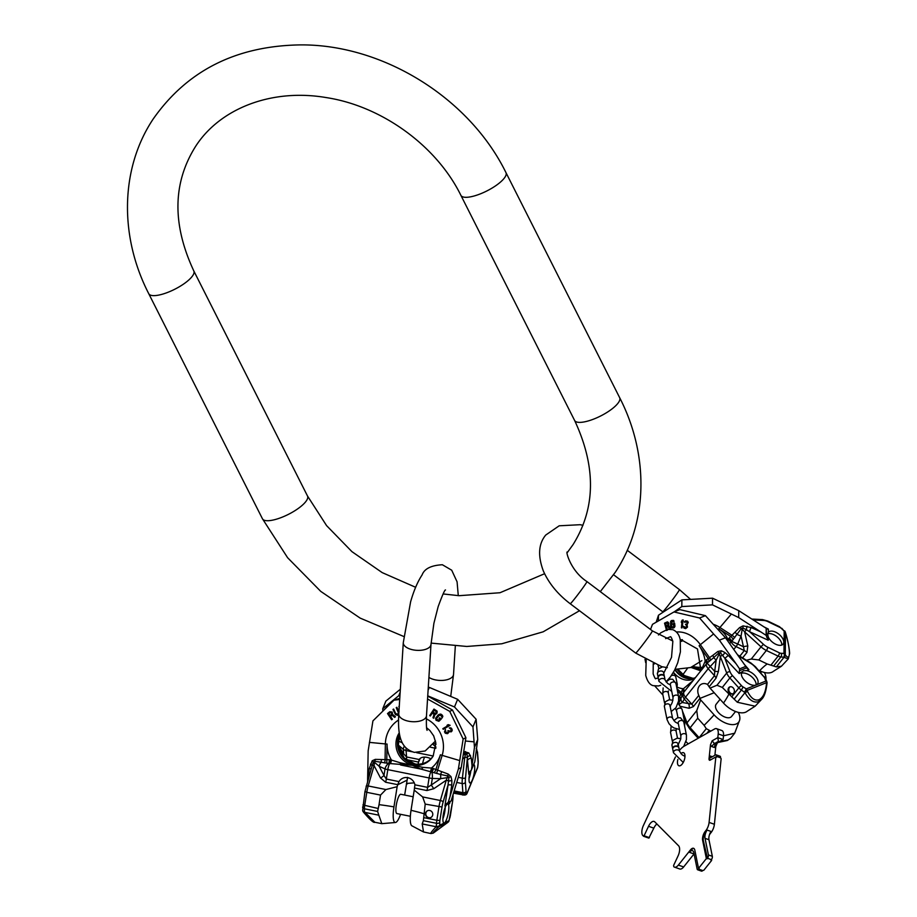 <?xml version="1.0" encoding="UTF-8"?>
<svg xmlns="http://www.w3.org/2000/svg" width="917" height="917" viewBox="0 0 917 917"><rect width="100%" height="100%" fill="white"/><g stroke="black" fill="none" stroke-linecap="round" stroke-linejoin="round"><path stroke-width="1.38" d="M656.881 823.982A8.207 3.748 -70.7 0 0 653.821 828.154L648.525 826.297A8.207 3.748 109.3 0 1 654.096 821.437A8.207 3.748 109.3 0 1 654.795 821.884L678.58 845.783A8.207 3.748 109.3 0 1 678.041 855.962L673.605 865.442L673.789 866.691A8.207 3.748 109.3 0 0 674.488 867.138A8.207 3.748 109.3 0 0 678.351 865.098L690.455 849.921A6.568 2.992 109.3 0 1 693.539 848.282A6.568 2.992 109.3 0 1 694.822 850.162L698.525 868.388L706.354 858.576L702.64 840.35A6.568 2.992 109.3 0 1 705.162 831.478L706.205 830.16A6.568 2.992 109.3 0 1 706.422 829.839A8.207 3.748 -70.7 0 0 709.093 822.411L715.845 756.926L710.136 760.147A2.464 1.123 109.3 0 1 709.552 760.239A2.464 1.123 109.3 0 1 709.047 758.657L710.492 744.719L712.131 740.821L717.828 737.6L718.206 733.932A8.207 3.748 -70.7 0 0 716.532 728.671A8.207 3.748 -70.7 0 0 714.584 728.981L684.174 746.174A20.197 9.227 109.3 0 0 679.451 750.45M648.525 826.297L644.089 835.777L642.886 835.639A8.207 3.748 109.3 0 1 643.425 825.472L675.233 757.396A20.197 9.227 109.3 0 1 675.451 756.915M677.846 759.448A6.946 3.175 -70.7 0 0 677.583 763.792A6.946 3.175 -70.7 0 0 678.924 765.787A6.946 3.175 -70.7 0 0 683.314 762.325A6.946 3.175 -70.7 0 0 684.85 754.668A6.946 3.175 -70.7 0 0 683.509 752.674A6.946 3.175 -70.7 0 0 680.918 753.659M682.924 762.348A6.946 3.175 -70.7 0 0 682.798 763.208M717.426 742.678L715.787 746.576L714.893 755.287M716.532 728.671L721.828 730.528A8.207 3.748 109.3 0 1 723.513 735.789L723.135 739.446L715.077 744.226L714.389 747.493L715.787 746.576M653.821 828.154L648.835 838.115L643.619 836.27M694.054 853.899L683.658 866.943A8.207 3.748 109.3 0 1 679.784 868.995L674.488 867.138M711.477 859.538L711.649 860.421L703.832 870.233L702.709 870.531A2.464 1.123 109.3 0 1 701.551 871.15L697.631 869.774A2.464 1.123 109.3 0 1 697.149 869.075L693.791 852.558A6.568 2.992 109.3 0 0 692.518 850.678A6.568 2.992 109.3 0 0 689.424 852.317L691.143 850.162A6.568 2.992 109.3 0 1 693.871 848.443M709.368 835.009A6.568 2.992 109.3 0 1 710.457 833.335L711.5 832.017L710.813 831.776A6.568 2.992 -70.7 0 0 708.956 839.72L712.337 856.318A2.464 1.123 109.3 0 1 711.397 859.642L710.962 860.18L711.649 860.421M715.845 756.926L716.532 757.167L716.601 756.422A2.464 1.123 -70.7 0 0 716.097 754.84L720.028 756.216A2.464 1.123 -70.7 0 1 720.533 757.786L721.14 758.772L714.389 824.268A8.207 3.748 109.3 0 1 711.718 831.685A6.568 2.992 -70.7 0 0 711.5 832.017M710.492 744.719L711.615 746.53L714.011 743.847L718.401 741.372L717.828 737.6M715.019 744.26L712.131 740.821M709.941 760.239A2.464 1.123 109.3 0 1 709.747 758.898L710.045 755.929A2.464 1.123 109.3 0 0 710.549 757.499A2.464 1.123 109.3 0 0 711.133 757.408L715.524 754.932A2.464 1.123 -70.7 0 1 716.097 754.84M707.477 858.278L703.328 840.591A6.568 2.992 109.3 0 1 705.849 831.719L706.892 830.401A6.568 2.992 -70.7 0 0 705.035 838.344L708.417 854.942A2.464 1.123 109.3 0 1 707.477 858.278L711.397 859.642M698.525 868.388L699.212 868.628L698.788 869.167A2.464 1.123 109.3 0 1 697.631 869.774M689.424 852.317L693.344 853.693A6.568 2.992 109.3 0 1 693.894 853.074M706.354 858.576L707.041 858.816M706.892 830.401L706.205 830.16M672.734 749.017A3.152 2.224 -11.5 0 1 672.677 748.799A3.152 2.224 -11.5 0 1 673.112 747.252A3.152 2.224 -11.5 0 1 676.414 745.911A3.152 2.224 -11.5 0 1 678.855 747.538A3.152 2.224 -11.5 0 1 678.889 747.768M673.204 747.687A3.152 2.224 -11.5 0 1 676.494 746.346A3.152 2.224 -11.5 0 1 678.947 747.985L679.657 751.481A3.152 2.224 -11.5 0 0 677.216 749.854A3.152 2.224 -11.5 0 0 673.915 751.183A3.152 2.224 -11.5 0 0 673.479 752.742L672.769 749.235A3.152 2.224 -11.5 0 1 673.204 747.687M658.2 677.617A3.152 2.224 -11.5 0 1 658.142 677.411A3.152 2.224 -11.5 0 1 658.578 675.852A3.152 2.224 -11.5 0 1 661.868 674.511A3.152 2.224 -11.5 0 1 664.321 676.15A3.152 2.224 -11.5 0 1 664.355 676.368M658.67 676.288A3.152 2.224 -11.5 0 1 661.959 674.946A3.152 2.224 -11.5 0 1 664.412 676.586L665.123 680.093A3.152 2.224 -11.5 0 0 662.67 678.454A3.152 2.224 -11.5 0 0 659.38 679.795A3.152 2.224 -11.5 0 0 658.945 681.342L658.223 677.846A3.152 2.224 -11.5 0 1 658.67 676.288M758.565 670.224L759.631 670.74A18.363 9.949 38.6 0 0 773.398 671.313L781.433 666.235L776.332 666.911L783.978 657.329L788.288 658.887L789.548 653.901A2.522 1.96 -179.4 0 0 789.422 653.271C789.319 648.032 788.012 641.247 785.502 632.925L785.273 654.818C787.829 658.314 789.216 657.798 789.422 653.271M781.433 666.235L788.288 658.887M783.783 642.095A9.468 5.124 -141.4 0 1 783.118 644.124A9.468 5.124 -141.4 0 1 775.656 644.204A9.468 5.124 -141.4 0 1 768.263 636.983L767.689 634.3L768.32 632.317A9.468 5.124 -141.4 0 1 777.375 633.12A9.468 5.124 -141.4 0 1 783.783 642.095M768.32 632.317L768.354 629.085L766.853 629.085M674.247 611.845L681.824 606.561L712.486 604.865L738.678 617.577L766.108 635.355L768.228 640.215L749.785 631.824A3.783 1.341 114.5 0 1 751.206 627.549L743.068 625.875L739.583 627.606L729.153 638.083A9.227 7.141 -179.4 0 0 728.236 639.046L727.376 640.479M767.724 633.842A9.468 5.124 -141.4 0 1 776.642 636.478A9.468 5.124 -141.4 0 1 781.788 644.582A9.468 5.124 38.6 0 1 781.754 645.075M785.124 631.859L785.261 632.111A2.522 1.96 0.6 0 0 784.184 631.056L783.955 653.408A2.522 1.719 91.9 0 1 783.726 656.973A2.522 2.189 -35.6 0 0 785.021 654.463A2.522 1.96 0.6 0 0 783.955 653.408L781.135 653.317A3.783 2.052 -141.4 0 1 779.461 652.858L767.712 647.207A10.098 5.468 -141.4 0 1 763.425 644.284L749.785 631.824L746.472 629.773A3.783 0.974 100.5 0 1 747.08 626.219M743.068 625.875A3.783 0.63 89.9 0 0 743.011 628.111L746.472 629.773L744.604 631.813L742.208 629.2L741.062 636.123L737.715 643.998A6.304 2.063 -64.3 0 1 736.053 646.611L733.749 649.5M776.332 666.911L767.185 663.977A56.785 18.581 -64.3 0 0 759.631 670.74M764.434 672.482A18.363 9.949 -141.4 0 1 765.947 679.302M767.712 647.207A2.522 0.825 115.7 0 1 766.371 650.474L758.817 659.953L751.275 659.036L746.415 660.229M758.817 659.953L767.185 663.977M766.646 637.155L766.176 628.271L738.747 610.653L738.678 617.577M766.108 635.355L766.176 628.271M712.486 604.865L712.555 598.182L738.747 610.653M681.824 606.561L681.893 599.878L712.555 598.182M656.194 622.173L658.475 615.215L658.406 620.878M658.475 615.215L681.893 599.878M680.712 640.066A20.197 15.635 -179.4 0 0 680.964 641.453M680.655 640.089A20.197 15.635 -179.4 0 0 680.861 641.476M739.583 627.606A3.783 1.33 31.2 0 1 741.303 628.546L743.011 628.111L742.208 629.2L741.303 628.546L731.743 641.281A5.766 4.47 -179.4 0 0 731.17 641.877L729.645 643.7M763.425 644.284L761.007 646.817L744.604 631.813L747.802 645.981L746.977 652.4L742.598 657.89M747.802 645.981A6.316 1.742 -12.7 0 0 743.458 646.772L744.295 650.577L739.824 656.194M729.153 638.083A3.783 1.811 48.6 0 1 731.743 641.281A6.304 0.676 23 0 0 737.715 643.998L743.458 646.772L741.062 636.123A6.304 0.676 23 0 1 737.153 634.461A3.783 0.917 46.4 0 0 735.216 632.501M730.792 642.347A3.783 2.052 38.6 0 0 727.869 639.504A28.244 21.87 0.6 0 0 718.756 628.741A7.577 3.026 -57.2 0 0 719.925 627.503L732.316 635.504A3.783 1.055 41.8 0 1 734.758 637.705M733.199 639.619A3.783 1.662 53.9 0 0 730.975 636.616L718.756 628.741M680.815 706.422L689.091 708.279L693.367 706.606L700.015 698.261L698.765 695.395A8.964 7.198 -111.8 0 1 701.929 683.956A8.964 7.198 -111.8 0 1 707.511 684.437L710.045 688.128L716.968 685.251L722.309 687.441L737.325 702.25L755.138 706.193L761.993 698.972C764.354 696.462 766.016 691.407 766.956 683.807L766.589 682.626L747.068 690.455A2.522 1.215 -25.4 0 1 744.65 691.968L746.323 688.896A2.522 2.029 68.2 0 1 747.068 690.455L747.389 691.143C750.851 698.181 754.714 701.058 758.989 699.751C763.139 697.677 765.649 692.255 766.509 683.486M758.989 699.751A2.522 2.029 68.2 0 1 758.554 701.665L761.993 698.972M758.554 701.665C753.728 703.156 749.2 700.152 744.982 692.656L737.325 702.25M719.49 741.727L728.006 739.985A2.522 2.029 68.2 0 1 727.307 740.512L718.206 742.449M738.323 712.371A18.363 9.949 -141.4 0 1 739.171 721.37L734.712 733.187L730.654 738.277L728.006 739.985M734.712 733.187L723.502 735.812M710.813 731.113L706.285 728.671L704.107 725.324A56.785 14.03 138 0 0 714.102 714.847A18.363 9.949 -141.4 0 0 739.171 721.37M710.045 688.128L723.49 703.064A18.363 9.949 38.6 0 0 747.286 711.191L755.138 706.193M699.155 737.704A6.304 3.416 -141.4 0 1 699.121 737.669L690.18 727.731L697.734 718.24L696.771 710.583L700.657 699.9L714.102 714.847M700.657 699.9L700.061 698.376L714.183 692.713M720.097 699.293L716.166 704.222A9.846 5.33 38.6 0 0 719.432 713.564A9.846 5.33 38.6 0 0 730.241 717.449A9.846 5.33 38.6 0 0 731.56 716.486L735.537 711.5M756.548 684.804A9.846 5.33 38.6 0 0 757.419 684.059A9.846 5.33 38.6 0 0 755.734 676.402A9.846 5.33 38.6 0 0 746.598 670.625L743.435 670.717L741.555 672.654A9.846 5.33 38.6 0 0 745.659 681.457A9.846 5.33 38.6 0 0 755.619 685.171L765.844 681.067A2.522 2.029 68.2 0 1 766.589 682.626L767.036 682.959A2.522 2.522 0 0 0 766.887 681.858A2.522 1.582 159.7 0 0 765.844 681.067L764.801 678.259A2.522 1.582 -20.3 0 1 765.844 679.038L755.448 666.762L750.874 662.968L737.451 654.738M701.15 670.43L705.173 661.203A28.244 22.696 -111.8 0 0 699.121 645.763A7.577 1.284 -35.3 0 1 700.359 644.697L713.586 633.968L699.591 617.989L705.425 615.651L725.462 637.762L745.785 666.395L739.595 668.871L739.217 673.582L742.059 671.737M746.598 670.625L748.937 669.685L746.759 668.184M741.394 673.307A9.846 5.33 -141.4 0 1 751.069 676.242A9.846 5.33 -141.4 0 1 756.078 685.022M654.91 686.076L662.945 695.075M645.006 659.277L645.706 662.67M705.425 615.651L679.818 609.61L673.984 611.948L652.503 624.328L650.508 629.475M699.591 617.989L673.984 611.948M725.462 637.762L719.409 640.192L713.586 633.968M701.367 670.247L706.548 663.725A5.766 4.631 68.2 0 1 707.099 663.151L713.655 657.661L716.166 660.125L719.409 653.626A2.522 1.238 -30.2 0 1 720.51 652.858L724.762 658.142A3.783 0.825 136.9 0 0 728.213 655.346L736.019 663.679L739.595 668.871M736.019 663.679L719.409 640.192M745.785 666.395L746.53 667.874L739.4 670.728M710.583 660.194A3.783 1.375 52.6 0 0 709.517 657.649L712.807 655.357A3.783 1.421 57.8 0 1 713.655 657.661L718.951 652.835L720.338 656.618A2.522 1.559 158.8 0 1 722.779 655.346A3.783 1.123 122.6 0 0 724.866 652.503L728.213 655.346M697.734 718.24L704.107 725.324M733.21 687.922A3.783 3.038 -111.8 0 0 729.817 686.902A3.783 3.038 -111.8 0 0 729.233 692.908A3.783 3.038 -111.8 0 0 732.626 693.928A3.783 3.038 -111.8 0 0 733.21 687.922M709.414 686.489L716.062 678.144L718.412 671.508A6.304 0.699 7.4 0 1 714.71 671.313L716.166 660.125L710.331 666.441A6.304 1.559 138 0 0 708.211 668.711A6.304 3.416 38.6 0 1 706.548 663.725A3.783 2.052 38.6 0 0 705.551 660.733A9.227 7.416 68.2 0 1 706.434 659.816L709.517 657.649L700.359 644.697A30.078 24.174 -111.8 0 0 676.448 632.008M679.657 704.852L679.13 704.141L682.363 702.514L691.785 704.153L698.765 695.395M689.091 708.279A6.316 5.17 102.6 0 0 688.701 703.924L684.323 699.063A6.304 5.605 29.7 0 1 683.394 692.885A3.783 1.868 28 0 0 682.122 690.306A9.227 7.416 68.2 0 1 682.844 689.206L692.954 680.701M679.096 704.222A2.522 1.238 -30.2 0 1 679.13 704.141L678.74 703.259L681.87 696.221A3.783 2.545 20.8 0 0 680.643 693.871L682.122 690.306M681.87 696.221L683.394 692.885A5.766 4.631 68.2 0 1 683.841 692.197A6.304 3.416 38.6 0 0 685.515 697.172A6.304 1.559 138 0 0 684.323 699.063L682.363 702.514A6.304 5.605 29.7 0 1 680.895 698.743A3.783 2.43 15.1 0 0 679.635 696.954L680.643 693.871L677.48 691.12M682.592 694.513A3.783 1.742 22.5 0 0 681.136 692.392L677.01 688.816M690.237 684.105L689.744 683.348M702.009 669.341A3.783 3.187 32.2 0 0 702.204 667.725M702.823 668.321L684.22 691.727A3.783 2.052 38.6 0 0 683.222 688.736A28.244 22.696 -111.8 0 1 677.296 687.211M706.17 664.195A3.783 2.052 38.6 0 0 705.173 661.203L705.551 660.733M716.062 678.144A6.304 3.416 38.6 0 0 714.492 675.68L714.71 671.313L707.099 663.151A3.783 2.178 49.8 0 0 706.434 659.816M708.726 661.742A3.783 2.224 56.3 0 0 708.142 658.521L699.121 645.763M721.37 650.761A3.783 1.295 110.7 0 1 720.51 652.858L718.951 652.835A3.783 1.238 41.1 0 0 717.862 651.471L721.37 650.761L724.866 652.503M668.161 626.082L666.579 626.815L667.484 630.094M669.479 629.142L670.476 628.695L668.642 625.509L668.837 623.124L667.645 621.909L666.774 622.127L668.47 623.273L668.275 625.646L670.109 628.844L669.456 629.154L667.794 626.219L666.212 626.964L667.117 630.243M672.746 623.789L674.637 623.285L674.946 626.414L674.27 627.583L673.41 628.007L674.58 626.563L674.259 623.434L672.746 623.789L672.872 624.764L673.789 624.557L673.663 626.769L671.943 627.159L671.152 625.83L671.221 621.772L674.064 621.967L672.906 620.373L670.636 621.233L670.545 625.956L671.531 627.927L673.41 628.007M674.064 621.967L673.731 620.465L671.473 620.534M671.978 621.371L671.152 625.83M673.651 626.884L672.31 627.01L671.519 625.681M682.466 621.233L681.32 622.46L681.457 621.141L682.867 620.167L682.019 627.916L681.377 627.824L682.076 621.394L681.32 622.46M682.019 627.916L683.245 620.007L682.225 620.075M685.503 620.866L687.59 621.187L688.243 622.391L687.062 624.798L687.475 627.136L685.675 628.615L687.085 627.297L686.673 624.958L687.853 622.551L686.489 620.981L684.449 621.6L684.735 622.368L686.432 621.818L687.292 623.079L686.592 624.259L685.457 624.282L686.604 625.795L686.088 627.709L684.632 627.641L683.257 626.219L683.967 628.134L685.675 628.615M686.225 627.652L683.257 626.219M686.982 624.099L685.457 624.282M685.824 621.554L684.735 622.368M667.45 622.712L665.673 623.537L666.315 625.887M654.302 663.988L653.179 663.931M654.268 664L654.165 663.255M666.567 630.506L664.538 623.159L666.774 622.127M665.96 626.024L665.306 623.686L667.404 622.884L667.966 624.913L665.96 626.024M680.322 640.204A20.197 16.231 68.2 0 1 682.237 639.665M674.809 669.719A20.197 16.231 -111.8 0 0 694.971 677.835A20.197 16.231 -111.8 0 0 695.373 677.663M675.095 669.353A20.197 16.231 -111.8 0 0 691.991 678.523A20.197 16.231 -111.8 0 0 695.178 677.755M678.614 703.74L678.74 703.259A3.783 2.74 35.1 0 0 678.305 702.307M730.173 686.787A3.783 3.038 -111.8 0 0 729.932 692.622A3.783 3.038 -111.8 0 0 732.97 693.768M371.053 769.569L372.096 765.81A2.522 0.825 16.2 0 1 374.079 765.684L380.498 777.948L385.621 782.235L397.726 784.665L399.021 781.605A8.964 8.574 -116.4 0 1 414.92 784.814L414.22 790.133L422.645 796.93L425.213 804.094L423.367 820.669L422.198 823.924L423.516 831.96L430.933 833.553L433.191 833.14A2.522 2.419 63.6 0 0 433.661 832.831C431.953 833.564 433.558 831.673 438.464 827.134L438.945 826.687A2.522 1.662 47.3 0 1 436.595 826.286A2.522 1.616 -0.2 0 0 439.759 825.22A2.522 2.419 63.6 0 1 438.945 826.687L448.161 822.113A2.522 2.419 63.6 0 0 448.975 820.646L449.995 817.185A2.522 0.871 16.5 0 1 450.018 817.414A2.522 0.871 16.5 0 1 449.869 817.597M431.678 833.335C429.729 834.161 431.208 831.96 436.114 826.733L422.198 823.924M362.777 809.711A2.522 1.616 -0.2 0 0 362.662 810.215A2.522 1.616 -0.2 0 0 364.416 811.751L374.858 822.262C373.815 823.168 370.09 819.867 363.659 812.37A2.522 0.974 142.7 0 0 364.909 812.382L378.813 815.19L377.621 811.453L379.03 804.656A56.785 9.858 -171 0 1 393.955 806.88A18.363 4.298 -78.6 0 0 395.284 822.515L381.827 823.661L378.813 815.19M433.661 832.831L448.149 822.125A2.522 2.522 0 0 0 448.986 820.875A2.522 0.871 -163.5 0 0 448.975 820.646L444.585 822.824A9.846 2.304 101.4 0 0 448.092 814.032A9.846 2.304 101.4 0 0 448.402 804.324L447.542 803.854L448.402 804.324L449.513 803.028M362.765 806.765A2.522 1.616 -0.2 0 0 362.651 807.258A2.522 1.616 -0.2 0 0 364.404 808.794L364.416 811.751A2.522 0.974 142.7 0 1 363.178 811.728A2.522 0.974 142.7 0 1 363.086 811.407M400.557 814.307A18.363 4.298 -78.6 0 1 395.284 822.515M414.22 790.133L411.034 810.319A18.363 4.298 101.4 0 0 412.042 825.896L423.516 831.96M404.649 795.05L407.584 777.364M377.621 811.453L364.404 808.794A6.304 1.479 -78.6 0 1 364.668 805.745L366.789 792.322L380.532 795.096L385.908 789.537L397.141 786.694L393.955 806.88M397.141 786.694L397.691 784.803L406.724 780.31M413.177 796.77L400.786 794.271A9.846 2.304 101.4 0 0 400.351 794.34A9.846 2.304 101.4 0 0 396.419 804.335A9.846 2.304 101.4 0 0 396.901 813.574L410.369 816.279M447.542 803.854L446.017 805.504A9.846 2.304 101.4 0 0 443.106 816.096A9.846 2.304 101.4 0 0 443.931 823.042A9.846 2.304 101.4 0 0 444.149 823.042L444.585 822.824M446.017 805.504L444.917 806.054L446.739 803.544L450.109 801.882L449.502 803.773L449.731 802.375M445.238 807.235A9.846 2.304 -78.6 0 1 442.9 818.824M371.087 769.168A3.783 0.779 8.5 0 0 369.287 768.412L372.21 760.755L375.305 759.379L389.312 759.712A9.227 8.826 63.6 0 1 390.791 759.884L400.339 762.806L423.001 767.38L431.403 768.068A28.244 27.029 -116.4 0 0 440.401 754.794A7.577 1.547 16.9 0 0 442.154 755.367A30.078 28.782 -116.4 0 0 426.336 718.836M365.035 791.509L366.789 792.322A12.62 2.946 -78.6 0 1 368.198 785.972L374.079 765.684L374.423 762.302L373.414 762.187L372.096 765.81A3.783 1.192 22 0 0 370.399 764.159M367.568 781.295L369.287 768.412M399.766 698.399L393.978 700.164L372.932 720.888L368.164 750.84L367.602 779.737M399.697 699.488L393.978 700.164M381.289 759.78A3.783 1.868 88.2 0 1 381.002 762.44A6.304 4.195 114.3 0 0 379.168 766.28L374.423 762.302L374.755 761.259L388.751 763.437A5.766 5.513 63.6 0 1 389.679 763.54L412.49 765.363L420.983 769.088L430.956 771.85A5.766 5.513 63.6 0 1 431.861 772.114L440.584 774.441A6.316 1.651 91.4 0 1 440.63 778.659L448.929 777.398L448.035 785.078A3.783 0.779 -171.5 0 1 451.76 785.021L450.075 796.346L448.218 802.375L451.13 800.919L461.228 767.586L465.905 737.692L452.482 710.022L449.731 711.386L427.551 699.006M452.482 710.022L427.735 696.06M465.905 737.692L463.142 739.068L449.731 711.386M461.228 767.586L458.385 769.008L463.142 739.068M450.075 796.346L458.385 769.008M448.218 802.375L446.739 803.544M451.13 800.919L450.109 801.882M446.247 780.229A2.522 0.825 -163.8 0 1 448.688 781.238A3.783 0.757 173.6 0 1 451.886 780.573L451.76 785.021M380.532 795.096L379.03 804.656M432.732 814.881A3.783 3.622 -116.4 0 0 427.437 810.766A3.783 3.622 -116.4 0 0 426.978 817.116A3.783 3.622 -116.4 0 0 432.732 814.881M414.805 788.104L426.909 790.546L433.81 788.689A6.304 0.596 55.8 0 1 431.288 785.009L440.63 778.659L432.32 778.441A6.304 1.1 -171 0 1 429.099 777.948A6.304 1.479 101.4 0 1 430.956 771.85A3.783 0.883 101.4 0 0 432.079 768.194A9.227 8.826 63.6 0 1 433.523 768.618L448.126 774.04L451.004 776.619L451.886 780.573M380.498 777.948A6.316 2.533 152.4 0 0 383.994 775.484L386.332 779.049L399.021 781.605M375.305 759.379A3.783 1.708 106 0 1 374.755 761.259L373.414 762.187A3.783 1.467 33.5 0 0 372.21 760.755M384.372 762.955A3.783 1.834 93.8 0 0 385.06 759.861L385.369 743.928L369.425 742.38M389.312 759.712A3.783 0.986 91.6 0 1 388.751 763.437A6.304 4.195 114.3 0 0 385.025 768.916A6.304 1.1 -171 0 0 387.811 769.638L429.099 777.948L427.609 787.371L431.288 785.009L432.32 778.441A6.304 1.651 91.4 0 0 431.861 772.114A3.783 0.768 111 0 0 433.523 768.618M386.607 763.208A3.783 1.02 86.1 0 0 386.768 759.757L387.077 744.054A7.577 1.055 -178.9 0 1 385.369 743.928A30.078 28.782 -116.4 0 1 398.54 720.028M423.001 767.38A3.783 2.27 111.4 0 1 420.983 769.088L400.614 764.984A3.783 0.665 93.3 0 1 400.339 762.806M430.279 771.724A3.783 0.883 101.4 0 0 431.403 768.068L432.079 768.194M434.131 772.779A3.783 0.688 116.3 0 0 435.884 769.65L440.401 754.794M436.607 773.478L442.154 755.367L459.635 760.56M433.81 788.689L446.247 780.218L447.874 775.988L440.584 774.441L441.616 771.931M448.126 774.04L447.874 775.988L448.929 777.398A3.783 0.699 161.8 0 1 451.004 776.619M390.355 763.678A3.783 0.883 101.4 0 0 391.467 760.021A28.244 27.029 -116.4 0 1 387.077 744.054M390.55 716.452L392.396 719.226L391.639 719.776L387.513 713.552L389.805 711.707L392.029 712.165L392.396 714.503L395.284 716.853L394.619 717.392L391.995 715.226L390.367 716.532L392.178 715.145M394.619 717.392L395.468 716.762L392.579 714.412L392.201 712.073L389.805 711.707M395.697 713.609L393.634 709.059L395.697 713.609L397.439 714.492L398.437 712.841L396.224 707.649L396.866 707.294L398.929 711.844M397.611 714.4L395.88 713.518M399.101 711.752L396.866 707.294M432.411 713.002L430.325 716.005L432.239 713.094L434.039 714.274L432.973 717.747L433.718 718.229L434.853 714.412L436.526 713.713L437.1 711.913L433.97 709.059L429.695 715.592L430.325 716.005M435.46 714.412L437.054 713.071L437.111 711.133L433.97 709.059M433.718 718.229L435.025 714.32M439.69 717.782L441.272 718.985L438.865 721.312L441.1 719.077L439.69 717.782L439.014 718.504L439.862 719.295L438.028 720.533L436.377 718.55L439.644 715.008L441.478 716.039L442.109 717.977L442.51 715.856L440.137 714.102L438.028 715.077L435.598 718.263L436.022 720.258L438.865 721.312M442.109 717.977L442.831 716.36L442.326 715.214L440.905 714.125L438.853 714.469M439.3 715.122L436.893 717.438M438.704 720.453L436.607 718.962L437.065 717.346M443.232 729.324L450.132 725.29L448.172 724.636L449.949 725.381L443.232 729.324L442.842 728.671L448.413 725.393L447.026 725.313L448.172 724.636M447.84 732.752L445.8 732.247L445.444 729.462L445.616 732.339L447.049 733.107L448.161 732.339L447.943 730.608L449.777 731.479L451.141 730.883L450.969 729.267L449.296 727.915L451.267 728.304L452.104 730.173L451.6 731.514L448.86 731.881L447.313 733.692L445.272 733.187L444.493 731.846L445.444 729.462M450.969 731.227L447.943 730.608M451.049 731.904L452.184 730.689L452.07 729.198L450.946 727.869L449.296 727.915M447.92 733.428L449.043 731.789M390.527 712.211L388.705 713.667L390.023 715.65M435.77 713.426L432.778 712.257L434.142 710.171L436.389 711.844L435.976 713.162L434.796 713.575L432.778 712.257M434.314 710.09L432.95 712.165M391.639 719.776L392.212 719.318L390.367 716.532M389.84 715.741L388.521 713.758L391.089 712.303L391.868 713.919L389.84 715.741M397.84 715.375L395.491 714.641L392.992 709.414L393.634 709.059M399.193 707.454L398.906 706.377M433.386 755.665A20.197 19.314 63.6 0 1 425.935 762.382A20.197 19.314 63.6 0 1 413.865 763.941A20.197 19.314 -116.4 0 1 399.583 734.597M399.629 734.815A20.197 19.314 -116.4 0 0 414.06 763.85A20.197 19.314 63.6 0 0 415.825 764.113A20.197 19.314 63.6 0 0 426.038 762.336M427.609 810.685A3.783 3.622 -116.4 0 0 427.23 816.898A3.783 3.622 -116.4 0 0 430.967 817.46M414.278 782.866L406.483 783.45M453.537 792.907L463.75 794.97L453.468 793.159M473.711 764.411A9.468 2.212 -78.6 0 1 473.734 764.411A9.468 2.212 -78.6 0 1 474.616 770.142A9.468 2.212 -78.6 0 1 472.335 779.954A9.468 2.212 -78.6 0 1 469.997 782.969A9.468 2.212 -78.6 0 1 470.157 771.231M427.746 695.843L454.488 706.961L472.966 726.906L474.456 747.401L471.464 769.879L468.805 774.292L467.487 760.502A3.783 2.911 174.6 0 1 471.327 758.302L468.839 752.96L463.864 751.493M470.902 770.418A9.468 2.212 -78.6 0 1 469.023 778.487M466.661 793.904A2.522 1.57 22.4 0 0 467.005 793.457L477.551 767.861A2.522 1.57 22.4 0 0 477.619 767.391L467.085 792.987A2.522 2.43 134.5 0 1 464.094 794.924A2.522 2.315 83.5 0 0 464.965 795.005A2.522 2.522 0 0 0 467.005 793.457A2.522 1.57 22.4 0 0 467.085 792.987L466.329 792.242A3.783 0.883 -78.6 0 1 466.065 791.337L465.377 782.212A10.098 2.361 -78.6 0 1 465.527 777.891L467.406 757.236A3.783 2.74 153.4 0 1 470.513 755.425M468.839 752.96A3.783 2.476 139.3 0 0 466.925 754.072L467.406 757.236A2.522 0.848 -173.6 0 1 464.77 757.236L465.595 754.152L463.326 754.909M466.329 792.242A2.522 2.43 134.5 0 1 463.337 794.179L463.75 794.97A2.522 2.315 83.5 0 0 464.621 795.05L464.965 795.005A2.522 2.315 83.5 0 0 466.466 794.133M477.665 766.99A2.522 0.814 6.7 0 1 477.723 767.197L478.147 763.574A2.522 0.814 6.7 0 1 478.055 763.769L477.619 767.391A2.522 0.814 6.7 0 0 477.723 767.197A2.522 2.522 0 0 1 477.551 767.861A2.522 1.57 22.4 0 1 477.264 768.251M418.003 764.228L418.576 762.096L405.83 759.505M418.576 762.096L419.08 759.906M406.472 759.666A6.304 1.479 101.4 0 0 406.563 756.961L419.264 759.517A8.964 5.571 22.4 0 1 430.887 758.806M422.599 763.609A9.846 2.304 -78.6 0 1 424.33 757.706A9.846 2.304 -78.6 0 1 424.594 757.121M471.464 769.879L474.8 761.775L477.711 739.469L474.456 747.401M472.966 726.906L476.118 719.249L477.711 739.469M454.488 706.961L457.64 699.316L476.118 719.249M428.285 687.372L429.282 687.406L428.101 690.283M429.282 687.406L457.64 699.316M382.848 711.042L382.744 708.738L398.735 695.728L400.156 692.278M398.735 695.728L399.938 695.774M382.744 708.738L385.897 701.081L400.351 689.229M435.988 744.455L433.879 743.366M435.965 747.08L433.053 744.432M406.151 748.02A6.304 1.479 101.4 0 0 406.082 750.553A6.304 4.723 -4.3 0 1 403.331 749.338L398.196 744.959M412.295 751.802L406.082 750.553L406.563 756.961L403.663 753.808L403.331 749.338A6.304 2.854 130.5 0 1 404.397 746.083M402.311 742.816L398.551 741.119A6.316 2.854 130.5 0 0 398.116 741.956M398.184 740.947L398.551 741.119A3.783 2.098 103.3 0 0 398.471 738.942M400.798 739.251L398.528 738.655M401.669 754.794A6.304 0.642 146.8 0 1 403.663 753.808L398.265 745.532M465.481 751.55L465.607 753.155L466.925 754.072A2.522 1.295 -176.8 0 1 465.595 754.152L465.607 753.155L463.612 753.155M148.749 293.692A25.24 7.76 -26.8 0 0 169.221 291.789A25.24 7.76 -26.8 0 0 192.811 275.524A25.24 7.76 -26.8 0 0 193.808 270.928L307.504 496.005A25.24 7.76 -26.8 0 1 306.507 500.613A25.24 7.76 -26.8 0 1 282.917 516.879A25.24 7.76 -26.8 0 1 262.445 518.77L148.749 293.692C119.176 236.288 120.265 168.384 153.139 119.084C187.091 70.598 236.139 45.873 300.272 44.899C382.893 44.188 469.332 97.901 505.955 172.602L619.663 397.68A25.24 7.76 153.2 0 1 618.654 402.276A25.24 7.76 153.2 0 1 595.064 418.542A25.24 7.76 153.2 0 1 574.604 420.445C596.268 466.845 595.741 508.236 573.033 544.641L567.474 552.343M505.955 172.602A25.24 7.76 153.2 0 1 504.958 177.199A25.24 7.76 153.2 0 1 481.368 193.464A25.24 7.76 153.2 0 1 460.896 195.355L574.604 420.445M627.251 550.292L679.44 589.608A13.881 0.596 127 0 1 675.508 595.706A13.881 0.596 127 0 1 666.957 607.008A13.881 0.596 127 0 1 662.739 611.788L663.014 611.994M582.994 525.281L580.152 524.707L559.198 525.796L545.741 535.047C538.497 543.781 537.694 555.725 543.322 570.913C548.825 583.35 557.8 594.296 570.248 603.764A13.881 0.596 -53 0 0 574.466 598.984A13.881 0.596 -53 0 0 583.006 587.682A13.881 0.596 -53 0 0 586.949 581.584C569.881 570.557 565.159 549.294 567.485 552.298L567.451 552.366M662.108 666.865L635.699 653.076A13.881 0.596 -53 0 0 639.928 648.296A13.881 0.596 -53 0 0 648.468 636.994A13.881 0.596 -53 0 0 652.411 630.907L586.949 581.584M717.873 737.669L723.077 739.492M723.513 735.789L718.206 733.932M720.533 757.786L716.601 756.422M714.389 824.268L709.093 822.411M712.349 756.731L710.045 755.929M709.047 758.657L709.747 758.898M711.615 746.53L714.389 747.493M698.788 869.167L702.709 870.531M708.417 854.942L712.337 856.318M708.956 839.72L705.035 838.344M711.718 831.685L706.422 829.839M705.162 831.478L705.849 831.719M702.64 840.35L703.328 840.591M690.455 849.921L691.143 850.162M678.351 865.098L683.658 866.943M644.089 835.777L649.396 837.634M718.401 741.372L719.455 741.738M672.677 748.799L671.955 745.303A3.152 2.224 -11.5 0 1 672.402 743.744A3.152 2.224 -11.5 0 1 675.691 742.403A3.152 2.224 -11.5 0 1 678.144 744.042L678.855 747.538M666.109 681.927L669.708 679.222L672.665 679.233L675.921 683.429A2.843 2.006 168.5 0 0 674.625 682.122A2.843 2.006 168.5 0 0 671.599 682.443A2.843 2.006 168.5 0 0 670.35 684.552L673.021 697.699A2.843 2.006 168.5 0 1 674.27 695.59A2.843 2.006 168.5 0 1 677.296 695.269A2.843 2.006 168.5 0 1 678.591 696.565L678.569 701.035L675.967 707.729L671.21 711.558M663.151 687.922L662.739 694.1A2.843 2.006 -11.5 0 1 663.988 691.991A2.843 2.006 -11.5 0 1 667.014 691.659A2.843 2.006 -11.5 0 1 668.31 692.965L668.31 690.937M684.598 726.092L684.804 722.734L682.133 709.598A2.843 2.006 168.5 0 0 679.933 708.119A2.843 2.006 168.5 0 0 676.964 709.334A2.843 2.006 168.5 0 0 676.563 710.732L675.359 708.566M672.94 700.244L669.066 699.774L665.364 701.734L664.378 706.468A2.843 2.006 -11.5 0 1 664.779 705.07A2.843 2.006 -11.5 0 1 667.736 703.866A2.843 2.006 -11.5 0 1 669.937 705.333L669.8 705.276M679.497 729.473L673.892 727.926L671.725 726.47L669.009 723.708L667.049 719.616A2.843 2.006 -11.5 0 1 667.45 718.206A2.843 2.006 -11.5 0 1 670.419 717.002A2.843 2.006 -11.5 0 1 672.619 718.481L669.937 705.333M684.804 722.734A2.843 2.006 168.5 0 0 683.646 721.484M673.823 720.636L677.56 717.77L680.506 717.77L683.761 721.966A2.843 2.006 168.5 0 0 682.466 720.67A2.843 2.006 168.5 0 0 679.451 720.991A2.843 2.006 168.5 0 0 678.202 723.1L680.872 736.248A2.843 2.006 168.5 0 1 682.122 734.139A2.843 2.006 168.5 0 1 685.148 733.806A2.843 2.006 168.5 0 1 686.443 735.113L686.42 739.583L683.669 746.472M671.141 725.989L670.591 732.637A2.843 2.006 -11.5 0 1 671.84 730.528A2.843 2.006 -11.5 0 1 674.866 730.207A2.843 2.006 -11.5 0 1 676.161 731.514L676.242 728.969M658.142 677.411L657.42 673.903A3.152 2.224 -11.5 0 1 657.867 672.344A3.152 2.224 -11.5 0 1 661.157 671.003A3.152 2.224 -11.5 0 1 663.61 672.642L664.321 676.15M694.788 678.408A20.77 16.689 -111.8 0 1 673.468 672.253L675.795 676.906A3.152 2.224 168.5 0 0 671.347 675.646M675.795 676.906L677.308 684.346A3.152 2.224 168.5 0 0 675.783 682.867M781.788 628.271L784.184 631.056L779.507 626.701L767.758 621.05L762.486 619.594L751.734 619.032M763.666 626.712L768.354 629.085M781.387 628.454A3.783 2.052 38.6 0 0 779.737 627.308L767.987 621.669A10.098 5.468 38.6 0 0 763.678 620.454L753.086 619.903M768.263 636.983L768.228 640.215M761.156 632.077L751.206 627.549M779.461 652.858A2.522 0.825 115.7 0 1 778.12 656.113L766.371 650.474A12.62 6.832 -141.4 0 1 761.007 646.817L751.275 659.036M781.135 653.317A2.522 1.719 91.9 0 1 780.906 656.881A6.304 3.416 -141.4 0 1 778.12 656.113L770.956 665.112M785.273 654.818A2.522 2.189 -35.6 0 1 783.978 657.329L780.906 656.881L773.639 665.994M779.737 627.308A2.522 0.825 -64.3 0 0 779.507 626.701M767.987 621.669A2.522 0.825 -64.3 0 0 767.758 621.05M763.678 620.454A2.522 1.696 -87 0 0 762.486 619.594M680.758 640.398A20.77 16.082 -179.4 0 0 681.148 641.407M713.747 624.42A30.078 23.292 0.6 0 1 719.925 627.503L731.239 614.195M728.236 639.046A3.783 2.052 38.6 0 1 731.17 641.877A6.304 3.416 38.6 0 0 736.053 646.611L744.295 650.577A6.304 3.416 38.6 0 1 746.977 652.4M687.395 668.459L682.947 674.603M690.925 667.427L700.829 670.82M701.31 669.582L692.851 666.682M701.792 667.381A28.244 21.87 0.6 0 1 693.149 666.556M734.15 699.144L741.417 690.031L744.982 692.656A2.522 1.215 -25.4 0 0 747.389 691.143M706.892 733.325L708.99 730.7M723.49 703.064A56.785 14.03 138 0 0 728.671 694.513M738.059 655.609L750.874 663.461A10.098 5.468 -141.4 0 1 754.897 666.797L763.838 676.735A2.522 0.619 -42 0 1 764.388 676.7M763.838 676.735A3.783 2.052 -141.4 0 1 764.801 678.259M748.937 669.685L744.031 664.011M739.217 673.582L724.762 658.142L730.058 671.794A10.098 5.468 38.6 0 0 732.58 675.737L741.521 685.675A3.783 2.052 38.6 0 0 743.091 686.959L746.323 688.896L755.619 685.171M743.091 686.959L741.417 690.031A6.304 3.416 38.6 0 1 738.804 687.888A2.522 0.619 138 0 1 741.521 685.675M699.041 737.772A2.522 0.619 -42 0 1 699.121 737.669L706.285 728.671M731.64 696.886L738.804 687.888L729.863 677.95A12.62 6.832 38.6 0 1 726.711 673.032L720.338 656.618L718.412 671.508M698.158 738.265L689.699 728.855A2.522 0.619 -42 0 1 690.18 727.731A12.62 6.832 -141.4 0 1 687.028 722.802L682.386 710.858M689.699 728.855L686.695 724.143A2.522 1.559 -21.2 0 1 687.028 722.802L696.771 710.583M730.058 671.794A2.522 1.559 158.8 0 0 726.711 673.032L716.968 685.251M732.58 675.737A2.522 0.619 138 0 0 729.863 677.95L722.309 687.441M678.718 699.923L679.635 696.954M658.051 665.501A30.078 24.174 -111.8 0 0 658.922 668.413M658.452 634.977L660.756 632.833L667.576 629.36L672.78 629.658C676.849 631.412 679.348 634.828 680.265 639.906A20.77 16.689 68.2 0 1 681.205 639.745L697.482 648.972L700.978 670.636M682.844 689.206A3.783 2.052 38.6 0 1 683.841 692.197L684.22 691.727M693.367 706.606A6.304 3.416 38.6 0 0 691.785 704.153L685.515 697.172L708.211 668.711L714.492 675.68L707.511 684.437M712.807 655.357L717.862 651.471M677.159 669.456A20.77 16.689 -111.8 0 0 693.046 678.362M427.093 730.322L427.093 730.333C426.428 729.256 426.233 724.407 426.485 715.764A13.881 6.809 -176.4 0 1 408.501 721.198A13.881 6.809 -176.4 0 1 398.78 714.022L403.285 642.668L410.61 601.816C413.808 590.64 417.636 581.687 422.084 574.959C424.365 568.769 431.128 565.365 442.372 564.746L451.714 570.214L457.079 581.825L458.282 595.637M426.485 715.764L430.99 644.41A13.881 6.809 -176.4 0 1 413.005 649.844A13.881 6.809 -176.4 0 1 403.285 642.668M428.915 677.388A13.881 6.809 3.6 0 0 435.541 679.91A13.881 6.809 3.6 0 0 453.525 674.476L455.325 646.038M423.367 820.669L436.584 823.328L436.114 826.733A2.522 1.662 47.3 0 0 438.464 827.134M447.45 822.675L433.191 833.14M411.034 810.319A56.785 9.858 -171 0 1 423.7 813.654M452.987 794.741L452.975 797.056A10.098 2.361 -78.6 0 1 452.551 801.79L450.476 815.007M450.442 815.213A3.783 0.883 -78.6 0 1 449.995 817.185M444.917 806.054L448.035 785.078L443.152 801.928A10.098 2.361 101.4 0 0 442.017 807.017L439.908 820.44A3.783 0.883 101.4 0 0 439.747 822.274L439.759 825.22L444.149 823.042M448.883 821.036A2.522 0.871 -163.5 0 0 448.986 820.875L452.585 801.584M439.747 822.274A2.522 1.616 179.8 0 1 436.584 823.328A6.304 1.479 101.4 0 1 436.847 820.279L439.908 820.44M362.926 804.931L377.712 808.37M423.803 817.655L436.847 820.279L438.956 806.857A12.62 2.946 101.4 0 1 440.366 800.507L446.247 780.218M366.17 786.431A2.522 0.825 16.2 0 1 366.147 786.213A2.522 0.825 16.2 0 1 368.198 785.972L385.908 789.537M443.152 801.928A2.522 0.825 -163.8 0 0 440.366 800.507L422.645 796.93M442.017 807.017L425.213 804.094M379.168 766.28L383.994 775.484L385.025 768.916L379.168 766.28M399.273 732.821A20.77 19.865 -116.4 0 0 412.822 764.984A20.77 19.865 63.6 0 0 433.156 756.055L435.862 743.079L433.684 735.87L429.901 730.517L426.6 727.731M390.791 759.884A3.783 0.883 101.4 0 1 389.679 763.54A6.304 1.479 101.4 0 0 387.811 769.638L386.332 779.049A6.304 1.479 101.4 0 1 385.621 782.235M426.909 790.546A6.304 1.479 101.4 0 0 427.609 787.371L414.92 784.814M416.272 764.159A20.77 19.865 63.6 0 1 414.92 763.941L416.696 764.193M399.663 734.987A20.77 19.865 -116.4 0 0 414.92 763.941L404.156 757.923L398.276 745.681L399.663 734.998M452.975 797.056A2.522 1.582 0.2 0 0 453.09 796.575A2.522 1.582 0.2 0 0 452.975 796.094M452.551 801.79L453.101 794.363M478.055 763.769A3.783 0.883 101.4 0 0 478.112 762.084A2.522 1.891 -4.3 0 0 478.227 761.408L478.147 763.574A2.522 0.814 6.7 0 0 478.089 763.357M478.112 762.084L477.425 752.949A10.098 2.361 101.4 0 0 476.76 750.587L476.313 750.095M469.951 771.484L468.805 774.292M472.026 765.752L471.327 758.302M465.527 777.891A2.522 0.848 -173.6 0 1 462.397 778.155L464.77 757.236L462.661 758.978M465.377 782.212A2.522 1.891 175.7 0 1 462.214 783.554A12.62 2.946 -78.6 0 1 462.397 778.155L458.271 777.318M466.065 791.337A2.522 1.891 175.7 0 1 462.902 792.689L462.214 783.554L456.723 782.442M453.743 792.254L463.337 794.179A6.304 1.479 -78.6 0 1 462.902 792.689L454.144 790.924M462.5 794.982L464.621 795.05A2.522 2.315 83.5 0 0 464.793 795.016M408.615 777.88A56.785 42.469 -4.3 0 0 407.251 777.983M418.553 762.233L420.101 758.497M477.425 752.949A2.522 1.891 -4.3 0 0 477.528 752.272L476.221 748.398M476.76 750.587A2.522 2.419 -42.4 0 0 476.485 748.753M435.839 748.306L430.497 747.229M433.168 756.009L416.65 752.685M465.435 741.005L473.929 741.842M460.896 195.355C436.63 145.883 381.919 106.074 326.211 97.58C271.123 88.17 219.45 108.814 195.378 146.731C172.66 183.125 172.144 224.527 193.808 270.928M600.291 591.637L615.273 572.288C648.147 522.988 649.236 455.073 619.663 397.68M307.504 496.005L326.59 525.624L351.945 551.656L382.194 572.609L415.642 587.293M443.094 593.941L459.05 595.695L499.994 592.737L544.595 573.721M262.445 518.77L287.617 557.719L320.767 591.396L360.163 618.104L403.801 636.501M431.082 643.104L466.787 646.462L501.771 643.78L543.162 631.813L579.487 610.733M682.237 641.017L680.54 641.533M672.757 640.994L652.411 630.907M690.283 599.11L679.44 589.608M701.872 660.653L690.593 667.553L674.992 669.341M682.225 641.006L682.386 639.665M613.611 574.776L662.739 611.788M635.699 653.076L570.248 603.764M663.725 673.216L671.519 657.329L672.849 641.407C671.588 637.774 670.74 636.238 670.281 636.811L665.627 638.633M653.236 663.518L653.145 673.915C654.761 677.984 655.621 679.508 655.712 678.511L658.268 678.064M646.198 659.965L645.728 675.428C647.368 681.434 649.855 684.85 653.213 685.664L658.429 685.962L660.721 685.263M666.029 681.812L670.453 676.884L674.511 670.327L677.72 662.831L680.403 651.872L680.265 639.906M643.539 836.27L648.835 838.115M680.815 738.666L677.055 738.208L673.009 740.306L671.955 745.303M688.186 743.905L685.95 741.578M683.245 762.451L673.479 752.742M684.976 756.387L682.191 754.851L679.657 751.481M669.685 699.728L668.31 692.965M675.921 683.429L678.591 696.565M664.584 703.121L662.739 694.1M670.545 706.067L669.88 706.033C671.748 704.474 672.803 701.688 673.021 697.699M670.556 705.471L669.96 705.402M667.049 719.616L664.378 706.468M676.563 710.732L677.972 717.656M682.133 709.598L678.053 703.224M678.316 723.662L675.256 722.034L672.619 718.481M677.514 738.185L676.161 731.514M679.359 750.014L680.001 749.785M683.761 721.966L686.443 735.113M672.367 741.337L670.591 732.637M678.397 744.615L677.732 744.581M678.58 743.813L680.712 739.136L680.872 736.248M667.347 667.668L662.521 666.819L658.475 668.906L657.42 673.903M669.616 678.156L669.823 679.188M671.76 691.464L658.945 681.342M670.442 684.988L667.656 683.463L665.123 680.093M676.906 688.312L677.308 684.346M789.548 653.901C789.938 653.042 788.46 641.797 785.525 632.799L785.284 631.985A2.522 2.522 0 0 0 784.585 630.873M680.746 640.33L681.193 641.396M761.672 671.622L760.801 672.711M730.654 738.277L727.307 740.512M766.887 681.858L765.844 679.038M767.036 682.959L766.956 683.807M686.695 724.143L683.325 715.455M678.133 669.467L684.231 675.531L693.092 678.351M435.506 741.005L425.179 750.966L414.438 752.387C402.964 749.178 397.199 739.767 398.78 714.022M450.763 696.049L453.525 674.476M430.99 644.41L433.901 623.296L438.143 606.699C442.384 595.122 444.848 589.551 445.502 589.975L445.49 589.986M381.827 823.661L374.858 822.262M363.659 812.37L363.178 811.728A2.522 2.522 0 0 1 362.662 810.215L364.955 791.6L371.672 767.162M448.149 822.125L447.473 822.675M406.437 783.691L407.354 783.875M478.227 761.408L477.528 752.272"/></g></svg>
